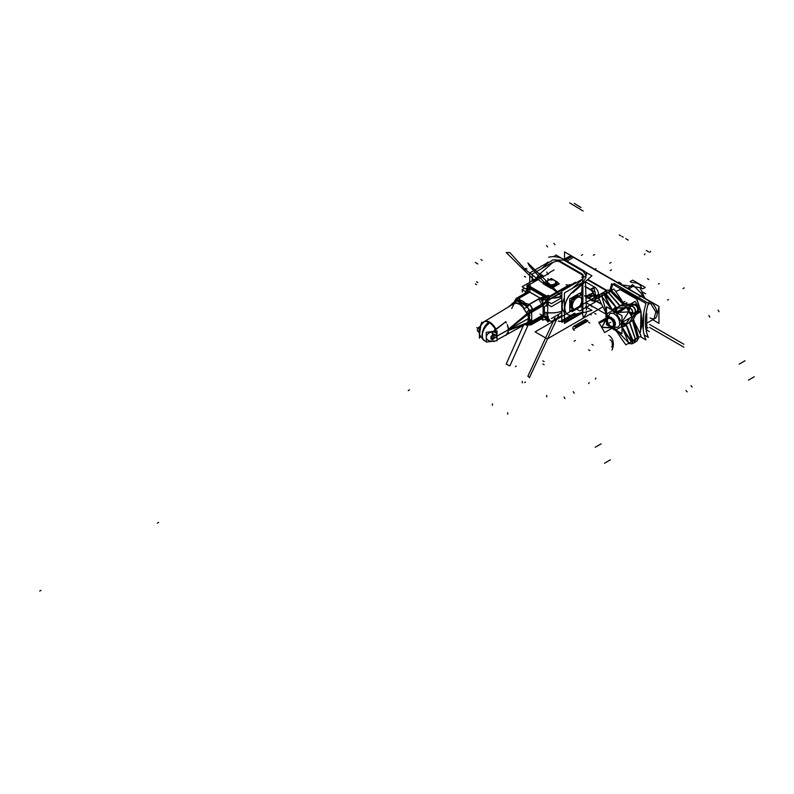 <?xml version="1.0" encoding="UTF-8"?>
<svg xmlns="http://www.w3.org/2000/svg" width="794" height="794" viewBox="0 0 794 794"><rect width="100%" height="100%" fill="white"/><g stroke="black" fill="none" stroke-linecap="round" stroke-linejoin="round"><path stroke-width="1.19" d="M564.544 259.112L564.544 251.897L658.96 306.405L658.96 323.366L652.708 319.754M651.467 302.564A9.985 5.766 -120 0 1 657.095 314.623A9.985 5.766 -120 0 1 650.068 317.908A9.985 5.766 -120 0 0 657.095 314.623A9.985 5.766 -120 0 0 651.467 302.564A9.985 5.766 60 0 1 657.095 314.623A9.985 5.766 60 0 1 650.068 317.908A9.985 5.766 -120 0 0 657.095 314.623A9.985 5.766 -120 0 0 651.467 302.564A9.985 5.766 60 0 1 656.827 311.298A9.985 5.766 60 0 1 655.06 318.404M650.068 301.601L647.785 302.921L650.068 301.601L647.785 302.921L650.068 301.601L573.437 257.355L566.976 261.087L573.437 257.355L566.976 261.087L573.437 257.355L650.068 301.601L573.437 257.355M655.278 318.275L654.048 318.99L655.814 311.883L650.445 303.149M649.055 302.186L650.286 301.472M595.133 300.549L601.663 304.32M601.485 303.933L595.133 300.271M573.655 257.236L572.424 257.941M570.668 257.187L567.432 257.454L565.586 260.124M568.444 256.859A9.985 5.766 60 0 1 571.68 256.601M587.818 279.419L606.983 290.485M595.133 300.589L601.693 304.38M646.098 330.016L646.763 330.403L646.763 313.451M595.133 297.899L597.286 296.658A5.717 3.305 60 0 0 598.279 292.51A5.717 3.305 60 0 0 595.093 287.488A5.717 3.305 60 0 1 598.468 294.018A5.717 3.305 60 0 1 595.133 296.708A5.717 3.305 60 0 0 596.691 296.887M606.676 290.624L587.6 279.617M585.416 281.84L594.428 287.041L585.416 281.84L594.428 287.041L585.416 281.84L594.428 287.041L590.349 289.393L594.428 287.041M589.783 289.433A5.717 3.305 60 0 1 593.723 294.445A5.717 3.305 60 0 1 592.9 299.199A5.717 3.305 60 0 1 589.783 298.752M597.396 296.599L596.195 297.284L594.011 288.113M593.336 287.666L594.537 286.971M584.96 286.277L595.133 292.152L595.133 301.859L584.672 295.825L590.756 299.328M589.932 298.673L584.672 295.636M595.302 287.368L590.756 289.989L584.94 286.624M584.95 286.455L590.19 289.482M590.19 298.822A5.717 3.305 -120 0 0 594.22 296.867A5.717 3.305 -120 0 0 590.855 289.939A5.717 3.305 -120 0 1 594.22 296.867A5.717 3.305 -120 0 1 590.19 298.822A5.717 3.305 -120 0 0 594.22 296.867A5.717 3.305 -120 0 0 590.855 289.939A5.717 3.305 -120 0 1 594.22 296.867A5.717 3.305 -120 0 1 590.19 298.822M651.844 302.345L647.973 304.578M572.146 256.333L565.447 260.204M606.408 290.753L587.411 279.786M552.217 262.506L532.278 274.019L532.278 280.848M536.069 278.664A14.52 8.387 -60 0 1 539.93 273.89A14.52 8.387 120 0 0 536.069 278.664A14.52 8.387 -60 0 1 539.93 273.89A14.52 8.387 120 0 0 536.069 278.664A14.52 8.387 -60 0 1 539.93 273.89M540.297 273.563L551.83 263.33C554.698 261.196 557.358 260.71 559.82 261.881C557.358 260.71 554.698 261.196 551.83 263.33L540.297 273.563L551.83 263.33C554.698 261.196 557.358 260.71 559.82 261.881L581.645 274.486L583.104 276.461M548.247 262.278L529.737 272.967L529.737 282.317M531.444 281.324A14.52 8.387 -60 0 1 532.278 279.399A14.52 8.387 -60 0 0 531.444 281.324A14.52 8.387 -60 0 1 532.278 279.399A14.52 8.387 -60 0 0 531.444 281.324M541.627 268.62L547.642 263.29M548.614 257.266A10.888 4.645 -169.5 0 1 564.276 259.539M563.899 260.144L553.11 259.975M552.187 260.353L547.89 263.062M583.679 270.734L563.651 259.172M582.28 270.764L583.511 271.469M581.635 273.702A5.449 2.402 -170.3 0 1 583.372 275.905A5.449 2.402 -170.3 0 1 581.734 277.255M582.052 279.657L583.024 277.9M582.201 274.019L559.502 260.918M572.712 315.496L591.917 310.345L585.724 306.772M572.931 314.851L582.548 312.27A104.391 60.275 -60 0 1 581.784 306.077A104.391 60.275 120 0 0 582.548 312.27L572.931 314.851L582.548 312.27A104.391 60.275 -60 0 1 581.784 306.077A104.391 60.275 120 0 0 582.548 312.27A104.391 60.275 -60 0 1 581.784 306.077M583.044 270.367A10.888 4.645 -169.5 0 1 586.508 274.744A10.888 4.645 -169.5 0 1 583.262 277.275A104.729 60.463 120 0 0 582.389 282.585M586.528 311.794A10.888 7.583 166.7 0 1 583.262 317.243A104.729 60.463 120 0 1 582.389 312.945M581.526 294.753A104.391 60.275 -60 0 1 582.399 284.222A104.391 60.275 120 0 0 581.526 294.753A104.391 60.275 -60 0 1 582.399 284.222A104.391 60.275 120 0 0 581.526 294.753A104.391 60.275 -60 0 1 582.399 284.222M582.905 282.743L586.101 277.096M586.121 275.627L583.153 271.26M582.905 282.287L564.395 292.976L564.395 323.337L582.905 312.647L582.905 283.776M567.839 314.623A14.52 8.387 120 0 0 572.385 315A14.52 8.387 -60 0 1 564.772 308.151A14.52 8.387 -60 0 1 572.017 292.42A14.52 8.387 120 0 0 567.779 314.583M572.385 292.093L582.548 283.071M581.734 279.557L561.805 291.061L561.805 322.314L564.395 320.816M564.395 312.508A14.52 8.387 -60 0 1 564.395 297.869A14.52 8.387 -60 0 0 564.395 312.508A14.52 8.387 -60 0 1 564.395 297.869A14.52 8.387 -60 0 0 564.395 312.508M572.295 288.411L581.357 280.381M565.735 288.798L564.921 288.321M543.562 275.984L536.665 272.005M572.712 292.817L591.917 275.786L585.228 271.925M561.437 258.179L555.879 254.973L553.954 256.68M546.5 263.28L547.81 262.129M582.905 271.121L564.137 260.283L582.905 271.121M573.03 291.716A14.52 8.387 120 0 0 565.318 304.4A14.52 8.387 120 0 0 567.909 314.652A14.52 8.387 120 0 0 573.03 314.91M564.395 311.268L564.395 302.494M552.207 260.214A5.449 2.402 -170.3 0 1 560.068 261.246M614.318 320.161L606.983 315.923L606.983 324.409L614.318 328.647L614.318 320.161M613.524 324.091A4.536 2.62 60 0 1 612.591 326.403A4.536 2.62 60 0 1 609.008 325.083A4.536 2.62 60 0 1 607.122 320.389A4.992 2.878 60 0 1 610.655 318.205A4.992 2.878 60 0 1 611.033 318.454A4.992 2.878 60 0 0 610.655 318.205A4.992 2.878 -120 0 0 607.122 320.25M614.159 323.873A4.992 2.878 60 0 1 610.655 326.364A4.992 2.878 60 0 0 614.159 323.873M610.784 326.423A4.873 2.809 -120 0 1 610.566 326.314A4.992 2.878 -120 0 1 610.536 326.294A4.992 2.878 -120 0 0 610.606 326.334A4.992 2.878 60 0 1 610.536 326.294A4.873 2.809 -120 0 0 610.566 326.314A4.992 2.878 60 0 1 610.536 326.294A4.873 2.809 -120 0 0 610.566 326.314A4.873 2.809 -120 0 0 614 324.2A4.873 2.809 -120 0 0 610.348 318.245L610.447 318.047M614.318 326.483A5.568 3.216 -120 0 0 614.318 321.391M613.266 319.555A5.568 3.216 -120 0 0 610.814 317.372M610.973 317.65A5.449 3.146 60 0 1 612.869 319.327A5.449 3.146 -120 0 0 610.973 317.65A5.449 3.146 -120 0 0 609.077 317.134A5.449 3.146 60 0 1 610.973 317.65A5.449 3.146 60 0 1 612.869 319.327A5.449 3.146 -120 0 0 610.973 317.65A5.449 3.146 -120 0 0 609.077 317.134A5.449 3.146 60 0 1 610.973 317.65M614.318 321.838A5.449 3.146 60 0 1 614.318 326.225A5.449 3.146 -120 0 0 614.318 321.838A5.449 3.146 60 0 1 614.318 326.225A5.449 3.146 -120 0 0 614.318 321.838A5.449 3.146 -120 0 1 614.318 326.225M610.784 318.493A4.873 2.809 -120 0 0 607.122 320.349A4.873 2.809 -120 0 0 607.122 320.409M611.311 317.65A5.568 3.216 -120 0 0 608.849 317.005M610.606 318.146A5.449 3.146 -120 0 0 607.648 317.729A5.449 3.146 -120 0 0 606.854 322.255A5.449 3.146 -120 0 0 610.606 327.029M608.422 317.411L611.43 317.392L610.388 317.987M610.129 326.751A5.449 3.146 -120 0 0 613.087 327.168A5.449 3.146 -120 0 0 613.881 322.642A5.449 3.146 -120 0 0 610.129 317.868M613.375 319.089L613.554 318.98C616.084 323.009 616.084 325.58 613.554 326.681M607.122 320.855A4.536 2.62 60 0 1 608.055 318.543A4.536 2.62 60 0 1 611.648 319.863A4.536 2.62 60 0 1 613.524 324.557M644.252 335.028L648.361 337.4A54.458 31.442 -60 0 1 648.361 303.248L614.05 283.438A54.458 31.442 -60 0 0 613.653 284.808M613.951 284.986L614.159 284.381L614.635 285.374M621.305 289.224L622.476 289.085M619.806 289.403L637.096 299.378M638.584 299.209L639.766 299.07M638.664 298.524L622.675 289.294L621.633 289.413L622.675 289.294L638.664 298.524L622.675 289.294L621.633 289.413L622.675 289.294L638.664 298.524M620.283 289.572L636.689 299.05L620.283 289.572M638.257 299.01L639.289 298.891M639.21 298.465L637.622 298.643M639.785 333.152L641.989 324.964L640.857 311.645M640.728 310.98L636.54 298.762M643.219 329.748L643.855 312.439L643.219 329.748M636.986 299.318L640.976 311.407L636.986 299.318M639.785 333.162L642.138 325.044L641.006 311.556L642.138 325.044L639.785 333.162L642.138 325.044L641.006 311.556L640.45 332.339M623.181 289.214L621.593 289.393M620.511 289.512L615.707 291.487M640.242 336.596L645.988 339.911A58.091 33.537 -60 0 1 645.988 303.477L611.678 283.666A58.091 33.537 -60 0 0 610.11 289.75M610.288 289.79L611.777 284.659L612.392 285.016L611.251 290.237M611.459 290.425L613.861 289.036A109.751 89.613 -120 0 1 622.258 301.254M623.995 303.963L624.054 303.278L622.506 303.626L609.961 290.852L610.874 291.09M604.691 291.656L607.966 292.271L611.489 290.445L623.518 304.38M638.634 337.49L633.87 320.349A3.633 0.953 161.1 0 1 632.907 321.441L637.503 337.847L635.428 339.127L637.503 337.847L632.59 320.498L629.731 322.424L632.59 320.498L637.503 310.93C638.148 307.794 636.947 305.72 633.91 304.707L631.657 305.769L633.91 304.707C636.947 305.72 638.148 307.794 637.503 310.93L635.458 312.35L637.503 310.93L632.907 319.932L637.503 310.93C638.148 307.794 636.947 305.72 633.91 304.707L623.816 304.181L633.91 304.707L631.657 305.769L633.91 304.707L623.161 304.181L620.074 305.69L623.161 304.181L610.596 291.249L608.452 292.4L610.596 291.249L622.516 303.427A3.633 0.953 -41.1 0 1 623.935 303.139A3.633 0.953 -41.1 0 0 622.516 303.427L610.596 291.249L608.512 292.47M623.985 303.229A3.633 0.953 -41.1 0 1 623.876 303.834M623.042 304.241L622.278 303.368A3.633 0.953 138.9 0 1 623.826 303.02L624.65 303.963M607.966 292.271L620.124 306.216M608.323 292.47L619.906 305.769L608.323 292.47L619.906 305.769L608.323 292.47L619.906 305.769L631.488 305.849C634.436 307.079 635.706 309.293 635.309 312.459L629.582 322.523L635.309 339.207M620.362 306.077L608.214 292.123L598.765 297.75A109.751 89.613 60 0 0 606.874 314.206M604.601 294.346L616.749 308.29M623.985 307.784L616.65 307.943L625.97 307.665L616.65 307.943L619.796 305.839L616.65 307.943L615.995 307.199L605.901 293.959L608.204 292.539L605.901 293.959L608.204 292.539L605.901 293.959L615.995 307.199L616.65 307.943L619.796 305.839L616.65 307.943L615.995 307.199L605.901 293.959L615.995 307.199L605.901 293.959L608.204 292.539M619.687 305.68L631.845 305.769L628.441 308.102L626.784 308.092M616.293 308.022L623.489 308.072M631.399 305.908L629.215 307.417C631.716 308.737 632.917 310.811 632.808 313.64L635.21 312.508L632.808 313.64L631.28 315.873L632.808 313.64C632.917 310.811 631.716 308.737 629.215 307.417L631.399 305.908L629.215 307.417C631.716 308.737 632.917 310.821 632.808 313.64L635.21 312.508L632.808 313.64C632.917 310.811 631.716 308.737 629.215 307.417L631.399 305.908L629.215 307.417L626.516 307.635M619.439 305.829L631.597 305.908L635.21 304.201L623.062 304.122M619.906 305.769L631.488 305.849C634.436 307.079 635.706 309.293 635.309 312.459L629.582 322.523L635.309 312.459C635.706 309.293 634.436 307.079 631.488 305.849C634.436 307.079 635.706 309.293 635.309 312.459C635.706 309.293 634.436 307.079 631.488 305.849L619.906 305.769M622.903 303.953L624.908 303.963A3.633 2.809 90.4 0 0 623.806 304.251M624.898 303.963L624.799 303.963A3.633 2.809 90.4 0 0 624.024 304.102M631.657 305.769L633.91 304.707L623.161 304.181L622.516 303.427A3.633 0.953 -41.1 0 1 623.816 303.953A3.633 0.953 -41.1 0 0 622.516 303.427A3.633 0.953 -41.1 0 1 623.816 303.953M637.066 305.144L633.969 304.787M623.578 304.251L624.679 303.963M624.412 303.963L624.848 303.963A3.633 2.809 90.4 0 0 624.074 304.082M636.222 314.315L641.046 311.536L638.575 307.248M637.632 305.621L635.16 301.333L630.337 304.122M636.57 313.63L640.46 310.821L637.374 312.201M637.463 310.841L638.694 307.983M632.739 320.111L633.533 319.297M633.026 319.843A3.633 2.809 29.6 0 0 633.612 319.158M632.649 320.845L633.642 319.099A3.633 2.809 -150.4 0 1 632.848 319.913M629.305 322.9L635.309 312.33L638.594 310.057L632.59 320.627M629.543 322.761L635.547 312.191L631.826 313.967L631.012 315.407M629.374 318.275L625.821 324.528M635.19 339.266L632.808 340.557L635.19 339.266L632.808 340.557L635.19 339.266L632.808 340.557L626.069 324.26L629.463 322.582L626.069 324.26L629.87 317.987L626.069 324.26L629.463 322.582L626.069 324.26L629.87 317.987M629.543 321.977L635.547 339.475L634.783 342.462L637.195 340.785L637.751 338.512M632.57 341.092L631.776 343.891L634.684 342.532L635.537 339.475L631.826 341.499L625.821 324.002M621.642 326.195A109.751 89.613 60 0 0 631.845 341.45L631.826 341.499M629.305 322.116L635.418 339.544L634.575 342.581L631.905 343.832L632.917 341.321M635.309 339.614L638.594 337.589L632.59 320.091M633.513 319.327L633.92 320.508A3.633 0.953 161.1 0 1 632.848 321.669L632.471 320.578M633.87 320.349A3.633 0.953 161.1 0 1 632.907 321.441L632.59 320.498L637.503 310.93L632.967 319.833M637.781 337.688L637.532 338.591L632.739 321.342L633.811 320.181L638.733 337.877M638.654 337.51L641.046 336.13A109.751 89.613 -120 0 0 634.664 322.741M634.198 342.76L635.16 339.187L637.771 337.579M637.91 338.006L637.314 340.695L634.664 342.542M635.399 339.038L637.503 337.847L632.907 319.932M615.767 330.016L617.553 332.626L615.876 330.741A3.633 0.953 138.9 0 1 615.975 329.967A3.633 0.953 138.9 0 0 615.876 330.741M621.702 326.562L628.679 342.869L614.318 327.853L616.045 329.838L621.702 326.562L616.045 329.838L621.702 326.562L620.819 323.992L628.679 342.869L614.318 327.853L628.679 342.869L616.045 329.838L621.702 326.562L628.679 342.869L620.819 323.992L621.702 322.443L620.819 323.992L621.702 322.443L616.045 312.637L621.702 322.443L620.819 323.992L621.702 326.562L620.819 323.992L621.702 322.443L616.045 312.637L614.258 312.618L628.679 311.873L621.702 322.443L628.679 311.873L621.702 322.443L616.045 312.637L614.258 312.618L612.472 310.573L614.258 312.618L612.472 310.573L614.258 312.618L628.679 311.873L621.702 322.443M631.845 341.45L625.95 344.844A109.751 89.613 60 0 1 615.757 329.589M620.928 327.019L621.801 326.513L631.17 341.43L622 328.726M606.507 306.782L606.507 324.677L622 333.619L622 315.734L606.507 306.782M612.303 327.475L601.842 327.366L612.581 327.972M606.695 317.769L601.842 327.366L606.983 318.255L606.715 317.798L599.351 323.059L606.507 319.813M607.658 316.32L606.814 313.838L612.472 310.573L606.814 313.838L607.658 316.32L601.842 296.38L612.472 310.573L606.814 313.838L607.658 316.32L601.842 296.38L612.472 310.573L606.814 313.838L601.842 296.38L612.472 310.573L601.842 296.38L606.814 313.838M619.27 325.6A7.732 4.466 -120 0 0 619.727 323.357A7.732 4.466 -120 0 1 614.318 326.552A7.732 4.466 -120 0 0 619.727 323.357A7.732 4.466 -120 0 0 614.288 313.908A7.732 4.466 -120 0 0 608.79 316.975A7.732 4.466 -120 0 1 614.288 313.908A7.732 4.466 -120 0 1 619.727 323.357A7.732 4.466 -120 0 0 612.085 313.154A7.732 4.466 -120 0 0 608.829 316.32M616.045 330.175A3.633 0.953 138.9 0 0 615.985 330.86L614.755 329.45M612.502 328.13A3.633 2.809 90.4 0 0 614.903 329.917L615.013 329.917A3.633 2.809 -89.6 0 1 612.819 328.527M612.819 328.319L615.132 329.917A3.633 2.809 -89.6 0 1 612.66 328.22A3.633 2.809 -89.6 0 0 614.973 329.917M606.507 317.392L606.279 314.583M606.159 314.801L606.219 314.692A3.633 2.809 -150.4 0 0 606.685 317.818A3.633 2.809 -150.4 0 1 606.199 314.722L606.408 314.355M606.874 317.669L598.765 322.344L604.651 332.547L612.76 327.862M606.507 317.759A3.633 2.809 -150.4 0 1 606.169 314.781L606.298 314.563A3.633 2.809 -150.4 0 0 606.507 317.58A3.633 2.809 -150.4 0 1 606.298 314.563A3.633 2.809 -150.4 0 0 606.507 317.58M606.507 313.67A3.633 0.953 161.1 0 1 605.891 313.372L606.507 315.188M606.507 313.987L605.147 311.139L605.941 313.531A3.633 0.953 -18.9 0 0 606.507 313.819M605.365 293.452L602.596 293.115L605.296 293.482L602.616 293.105L605.296 293.482L602.616 293.105L601.167 296.41M610.963 291.15L608.273 292.609L605.127 291.348L602.497 293.185L605.326 293.899M608.075 292.212L605.236 291.299L607.906 290.048L610.149 290.703L608.035 289.989L610.665 290.812M612.541 310.801L616.233 307.248L605.673 293.333L601.634 296.43M612.531 310.464A3.633 0.953 -41.1 0 1 615.995 307.199L616.65 307.943L615.995 307.199A3.633 0.953 -41.1 0 0 612.531 310.464M604.651 294.356A109.751 89.613 60 0 0 612.76 310.811M610.745 309.233L604.333 294.941L612.571 310.514L611.698 311.02M612.482 310.236A3.633 0.953 -41.1 0 1 616.005 306.99L616.769 307.864M616.055 312.3A3.633 2.809 -89.6 0 1 617.534 307.873M628.937 312.191L629.602 307.308M615.985 312.786L617.305 307.873M615.926 312.221A3.633 2.809 90.4 0 1 617.186 308.032A3.633 2.809 90.4 0 0 615.926 312.221A3.633 2.809 90.4 0 1 617.186 308.032A3.633 2.809 90.4 0 0 615.916 312.171M628.391 310.881L628.888 307.804M632.848 313.67C632.987 310.791 631.776 308.687 629.215 307.367M632.213 313.779L629.424 312.657M628.788 307.864L628.372 310.841M632.312 313.739L629.404 312.618M635.438 312.399L635.399 312.449C635.855 309.213 634.565 306.99 631.538 305.769L631.607 305.769M628.848 307.625C631.657 308.777 632.848 310.851 632.441 313.858M631.299 305.908L634.178 304.549C636.986 305.69 638.187 307.774 637.771 310.782L635.16 312.598C635.607 309.362 634.327 307.129 631.299 305.908M637.403 311.04C638.128 307.824 636.917 305.72 633.761 304.737M621.543 322.414L626.466 323.734M633.096 313.362L628.53 311.496M626.188 323.783A3.633 2.809 29.6 0 1 621.861 322.612A3.633 2.809 29.6 0 0 626.109 323.813M615.757 312.538L625.95 306.653L631.845 316.846L621.642 322.741M616.819 313.977L615.946 312.469L626.188 307.566L617.792 313.302M622 322.602A3.633 2.809 29.6 0 0 626.575 323.535M626.198 324.2L626.575 325.292A3.633 0.953 -18.9 0 1 622 326.721M622.039 326.552A3.633 0.953 161.1 0 0 626.387 325.203L632.808 340.557L626.387 325.203A3.633 0.953 161.1 0 1 622.317 326.533M628.53 343.028L633.235 341.073L626.466 324.964L621.543 326.394M619.657 323.049A7.811 4.506 60 0 1 619.221 325.719A7.811 4.506 60 0 1 614.318 326.741M619.657 323.843A7.811 4.506 60 0 0 611.956 313.144A7.811 4.506 60 0 0 608.631 316.875A7.811 4.506 60 0 1 608.641 316.687M614.238 326.503A7.732 4.466 -120 0 0 618.883 326.235M534.809 280.173A19.969 11.533 0 0 0 532.973 282.098A19.969 11.533 0 0 1 534.809 280.173M551.919 298.197A19.969 11.533 0 0 0 561.805 296.48A21.478 12.396 180 0 1 552.207 298.028A21.478 12.396 0 0 0 561.805 296.46A21.478 12.396 180 0 1 552.207 298.028A21.478 12.396 0 0 0 561.805 296.46A19.969 11.533 0 0 1 551.919 298.197M533.379 281.87A21.478 12.396 180 0 1 537.171 278.277A21.478 12.396 180 0 0 533.379 281.87M542.123 275.161L522.095 286.733L528.169 290.237M543.175 298.901L551.453 303.675L561.805 297.7M533.836 281.602A21.478 12.396 180 0 1 536.774 278.902L537.647 279.399L536.774 278.902A21.478 12.396 0 0 0 533.836 281.602A21.478 12.396 180 0 1 536.774 278.902A21.478 12.396 0 0 0 533.836 281.602M561.06 292.917L561.805 293.353M524.655 288.212L522.095 289.691L525.956 291.924M547.056 304.102L551.453 306.643L561.805 300.668M561.805 296.112A21.478 12.396 180 0 1 552.862 297.651A21.478 12.396 180 0 0 561.805 296.112M544.376 312.231A19.969 11.533 0 0 0 561.805 311.218A19.969 11.533 0 0 1 544.376 312.231M543.245 316.727L551.453 321.461L561.805 315.486M551.453 318.503L561.805 312.518M559.542 311.913A21.478 12.396 180 0 1 544.376 312.191A21.478 12.396 0 0 0 559.542 311.913A21.478 12.396 180 0 1 544.376 312.191A21.478 12.396 0 0 0 559.542 311.913M554.917 317.808L527.891 376.227L529.469 377.567L558.51 315.496M557.358 291.735L527.891 262.973L529.469 265.94L544.505 282.604L561.765 296.122M566.062 284.768L570.003 285.493M527.921 325.471L509.917 365.845L506.185 364.118L523.405 325.401M537.985 278.079L542.58 275.429M542.262 282.714L525.033 269.345L509.917 252.601L506.185 252.502L535.017 280.917M542.431 282.763L545.736 283.081M547.91 279.28L547.999 278.555M548.088 274.396L546.709 272.054M550.014 320.637L547.701 321.977L547.701 297.313L547.701 321.977L550.014 320.637L548.555 321.481L549.369 319.188M548.783 320.875L549.607 320.399M527.156 287.825L526.65 288.123L528.248 289.046M561.805 292.49L548.009 300.45M549.071 299.368L561.805 292.013M542.233 305.759L544.277 306.941A5.449 3.146 -60 0 0 548.049 301.72M531.722 323.277L531.722 310.017L543.086 303.457L531.722 310.017L531.722 323.277L543.086 316.717L531.722 323.277M543.086 314.811L543.086 305.372L543.086 314.811M508.329 329.54A11.334 6.55 60 0 0 508.19 327.962A11.334 6.55 60 0 1 508.319 329.371A11.334 6.55 -120 0 0 508.19 327.991A11.334 6.55 60 0 1 508.319 329.371L527.246 313.481L531.94 311.695L532.357 309.908L542.868 303.834A5.449 3.146 0 0 1 543.126 303.695A5.449 3.146 0 0 0 542.868 303.834A5.449 3.146 0 0 1 543.126 303.695L548.128 299.914L548.495 297.333L548.128 299.576L548.495 297.333L548.128 299.576L543.126 303.695A5.449 3.146 0 0 0 542.868 303.834L532.357 309.908L531.94 311.695L542.352 305.69A5.449 3.146 120 0 0 542.868 305.353L542.868 303.834L532.357 309.908L529.141 310.136L529.35 312.538L531.94 311.695L532.357 309.908L529.141 310.136L529.35 312.538L527.246 313.481L526.521 312.697A4.536 1.618 137.8 0 1 529.141 310.136A4.536 1.618 -42.2 0 0 526.521 312.697L523.772 308.35C522.174 304.142 519.296 302.474 515.117 303.358L512.616 304.668L515.117 303.358A4.536 2.581 75.6 0 0 516.14 300.688A4.536 2.581 -104.4 0 1 515.117 303.358C519.296 302.474 522.174 304.142 523.772 308.35A4.536 1.657 158.2 0 0 527.256 307.109A4.536 1.657 -21.8 0 1 523.772 308.35L526.521 312.697A4.536 1.618 137.8 0 1 529.141 310.136L527.256 307.109L529.141 310.136L529.35 312.538L542.352 305.69A5.449 3.146 120 0 0 542.868 305.353L542.868 303.834L542.868 305.353L547.622 301.472L542.868 305.353L542.868 303.834L532.357 309.908L531.94 311.695L542.352 305.69L544.396 306.871L544.376 314.315L544.376 306.881M542.352 315.327L531.94 321.342L532.357 322.652L531.94 321.342L542.352 315.327L531.94 321.342L532.357 322.652L531.94 321.342L542.352 315.327L531.94 321.342L532.357 322.652L542.868 316.588L542.868 315.774L542.868 316.588A5.449 3.146 180 0 1 543.126 316.439L543.721 316.27L543.126 316.439A5.449 3.146 180 0 0 542.868 316.588L542.868 315.774L542.868 316.588A5.449 3.146 180 0 1 543.126 316.439A5.449 3.146 180 0 0 542.868 316.588L542.868 315.774M542.868 315.069A5.449 3.146 120 0 0 542.62 315.188A5.449 3.146 120 0 1 542.868 315.069A5.449 3.146 120 0 0 542.62 315.188A5.449 3.146 120 0 1 542.868 315.069L547.701 317.322L542.868 315.069M531.772 309.988L529.082 310.067M531.722 313.044L530.521 312.905M529.3 312.707L530.819 311.923L529.102 309.878L526.343 312.747L527.504 314.087M529.29 318.116L508.428 329.748L529.29 318.116A11.85 6.838 60 0 1 528.308 322.066A11.85 6.838 60 0 0 529.29 318.116M507.892 330.046L496.994 336.12L507.892 330.046M528.417 313.293A11.85 6.838 60 0 1 529.29 318.057L508.646 329.57L529.29 318.057A11.85 6.838 60 0 0 528.417 313.293M507.842 330.016L496.994 336.07A11.066 6.392 60 0 0 492.111 324.905A11.066 6.392 60 0 0 483.566 322.036A11.066 6.392 60 0 1 492.111 324.905A11.066 6.392 60 0 1 496.994 336.07L507.842 330.016M494.99 340.973A11.066 6.392 60 0 1 494.632 341.202A11.066 6.392 60 0 1 493.709 341.559A11.066 6.392 60 0 0 494.632 341.202A11.066 6.392 60 0 0 494.99 340.973M482.802 322.652A11.066 6.392 60 0 1 483.566 322.036A11.066 6.392 60 0 0 482.802 322.652M528.397 313.928L528.437 318.146L527.633 313.958M523.961 308.191L519.653 304.33L516.14 303.199M514.284 303.427L511.723 308.499M527.633 322.235L528.437 318.97L528.238 322.136M524.358 324.667L525.162 324.418M507.306 324.657A11.334 6.55 60 0 1 508.011 327.009M507.316 324.706A11.334 6.55 60 0 1 508.001 326.999A11.334 6.55 -120 0 0 507.316 324.706A11.334 6.55 60 0 1 508.001 326.999A11.334 6.55 60 0 0 507.316 324.706M512.984 303.278L513.609 303.645L512.984 303.278L508.021 307.218L512.984 303.278M529.677 312.915L507.981 330.096L529.677 312.915M482.345 323.059L484.171 321.669A11.076 6.392 60 0 1 489.779 322.185A11.076 6.392 60 0 1 495.913 329.143L505.867 321.689L493.163 331.713C484.072 332.726 484.062 342.224 493.163 340.924C484.062 342.224 484.072 332.726 493.163 331.713C496.052 332.478 497.272 333.619 496.826 335.157C497.272 333.619 496.052 332.478 493.163 331.713C484.072 332.726 484.062 342.224 493.163 340.924C484.062 342.224 484.072 332.726 493.163 331.713C496.052 332.478 497.272 333.619 496.826 335.157M496.885 335.267L491.982 333.411L495.208 329.321M497.034 335.763L497.034 330.939L486.285 332.309L486.285 342.085L497.034 340.715L497.034 336.17M495.903 335.673A1.816 1.052 120 0 0 496.21 336.051A1.816 1.052 120 0 0 496.994 336.031A1.816 1.052 120 0 1 496.21 336.051A1.816 1.052 120 0 1 495.903 335.673M480.162 336.239L479.437 338.135L479.437 328.359L481.819 322.146L481.819 323.595M480.966 324.667L482.305 323.098L480.966 324.667L479.536 334.334M502.91 332.765L500.339 334.254L502.91 332.765M529.995 315.397L529.092 315.893L529.995 315.397M529.995 315.347L529.092 315.863L529.995 315.347M529.102 315.456L528.744 315.992M514.036 302.385L511.971 303.576L513.023 304.181L511.971 303.576L514.036 302.385M542.947 305.73L529.33 313.59L542.947 305.73M514.413 301.303L514.393 301.422A4.536 2.064 -171.1 0 0 514.383 301.462L516.209 300.509M513.797 303.556L514.383 301.611A4.536 4.347 -157.7 0 1 514.115 302.762A4.536 4.347 22.3 0 0 514.383 301.611L516.14 300.688C521.231 302.911 521.4 302.931 527.256 307.109L529.141 310.136L529.35 312.538L527.246 313.481L526.521 312.697L527.246 313.481L508.319 329.371L528.367 312.737L527.246 313.481L526.521 312.697A4.536 1.618 137.8 0 1 529.141 310.136L529.35 312.538L531.94 311.695L542.352 305.69A5.449 3.146 120 0 0 542.868 305.353L547.622 301.472M512.845 304.291L515.147 303.387M514.383 301.462L514.383 301.462A4.536 2.064 -171.1 0 1 514.393 301.422L516.606 298.197A4.536 2.62 60 0 1 518.651 298.296A4.536 2.62 -120 0 0 515.673 300.42M517.092 299.576A4.536 3.057 130 0 0 516.289 300.479A4.536 3.057 130 0 1 517.092 299.576A4.536 3.057 130 0 0 516.289 300.479A4.536 3.057 130 0 1 517.092 299.576A4.536 3.057 130 0 0 516.507 300.201M516.13 298.514A4.536 2.62 60 0 1 516.398 298.316A4.536 2.62 60 0 1 518.432 298.415M529.568 292.242L528.338 292.956M528.109 292.837L526.065 292.728L525.142 294.544M526.184 293.939A4.536 2.62 60 0 1 529.161 292.232A4.536 2.62 -120 0 0 527.117 292.123A4.536 2.62 60 0 1 529.132 292.212M527.047 289.592A7.265 4.188 -60 0 1 526.839 290.147M526.055 291.755A7.265 4.188 -60 0 1 524.903 293.403M527.305 292.023L526.065 292.728L526.055 290.683A5.449 3.146 180 0 0 527.772 288.381A5.449 3.146 180 0 0 527.544 287.478M528.943 292.351A4.536 2.531 -118.4 0 0 526.998 292.192A4.536 2.531 -118.4 0 0 526.888 292.261M529.31 291.904L527.355 291.984A4.536 2.789 56.6 0 1 529.102 291.785A4.536 2.789 56.6 0 0 527.345 291.984L527.276 292.033A4.536 2.789 56.6 0 1 529.102 291.785A4.536 2.789 56.6 0 0 527.266 292.043A4.536 2.789 56.6 0 1 529.102 291.785M529.39 292.351L518.879 298.415L529.39 292.351A9.985 5.766 180 0 0 529.836 292.073L540.138 298.018L544.466 296.817L540.138 298.018A9.985 5.766 0 0 0 539.652 298.276A9.985 5.766 180 0 1 540.138 298.018L544.932 296.559L530.035 287.964L544.932 296.559L547.116 296.946L544.466 296.817L530.035 287.964L544.932 296.559L530.045 288.49L529.836 292.073A9.985 5.766 180 0 1 529.39 292.351L518.879 298.415L520.487 300.231L518.879 298.415L529.39 292.351A9.985 5.766 0 0 0 529.836 292.073L530.035 287.964L544.932 296.559L547.116 296.946L544.466 296.817L530.045 288.49L529.836 292.073A9.985 5.766 180 0 1 529.39 292.351A9.985 5.766 0 0 0 529.836 292.073L540.138 298.018A9.985 5.766 0 0 0 539.652 298.276L529.141 304.35L525.261 303.248M529.886 291.805L516.765 299.388L527.474 305.571L540.595 297.998M517.013 299.527L515.981 300.787M529.37 304.32L527.276 307.308M527.355 306.891A4.536 2.104 -68.3 0 1 528.546 304.946A4.536 2.104 -68.3 0 0 527.355 306.891A4.536 2.104 -68.3 0 1 528.546 304.946A4.536 2.104 -68.3 0 0 527.355 306.891A4.536 2.104 -68.3 0 1 528.546 304.946M514.929 303.447C518.998 302.583 521.906 304.261 523.643 308.479L527.464 307.228C525.023 301.323 521.192 299.12 515.961 300.589L514.929 303.447M512.616 304.668L515.117 303.358A4.536 2.581 75.6 0 0 516.14 300.688C521.231 302.911 521.4 302.931 527.256 307.109A4.536 1.657 -21.8 0 1 523.772 308.35A4.536 1.657 158.2 0 0 527.256 307.109L529.141 310.136A4.536 1.618 -42.2 0 0 526.521 312.697L523.772 308.35L526.521 312.697M523.444 308.271L526.521 312.905M527.375 306.96L529.33 310.097M529.36 304.479A4.536 2.62 60 0 1 532.347 309.66A4.536 2.62 -120 0 0 529.36 304.479A4.536 2.62 60 0 1 532.347 309.66A4.536 2.62 -120 0 0 529.36 304.479A4.536 2.62 60 0 1 532.347 309.66M529.151 304.598A4.536 2.62 60 0 1 532.139 309.779M532.139 310.027L543.046 303.735L541.816 304.439L538.61 298.881L539.841 298.177M539.87 298.415A4.536 2.62 60 0 1 542.739 302.762A4.536 2.62 -120 0 0 539.87 298.415A4.536 2.62 60 0 1 542.739 302.762A4.536 2.62 -120 0 0 539.87 298.415A4.536 2.62 -120 0 1 542.739 302.762M539.434 298.415A4.536 2.7 58.4 0 1 542.739 304.052M540.783 298.534A4.536 2.442 63.2 0 1 542.739 301.631A4.536 2.442 63.2 0 0 540.783 298.534A4.536 2.442 63.2 0 1 542.739 301.631A4.536 2.442 63.2 0 0 540.783 298.534A4.536 2.442 63.2 0 1 542.739 301.631M542.739 305.561L542.739 300.311A5.449 3.146 180 0 1 547.701 299.378M546.758 304.568A5.449 3.146 180 0 1 547.701 304.628M548.297 304.707L548.297 301.859M548.128 303.397L546.729 303.497M545.815 299.368L544.674 297.135M542.739 301.809L540.486 298.365M545.716 299.378A4.536 1.519 -119.9 0 1 544.615 297.214A4.536 1.519 60.1 0 0 545.716 299.378A4.536 1.519 -119.9 0 1 544.615 297.214A4.536 1.519 60.1 0 0 545.716 299.378A4.536 1.519 -119.9 0 1 544.615 297.214M544.287 296.748L548.654 295.308L549.369 300.013L548.565 300.132M529.419 288.331L544.912 297.274L545.319 296.589L529.816 287.636L529.419 288.331M542.362 299.447L527.365 290.783A4.536 2.62 120 0 0 529.836 288.172L544.843 296.827A4.536 2.62 120 0 1 542.362 299.447M542.292 299.259L544.734 296.966L543.503 296.251L541.409 298.752L542.292 299.259M529.658 288.49L527.772 289.721M529.787 288.54A4.536 1.519 179.9 0 0 527.772 289.79A4.536 1.519 -0.1 0 1 529.588 288.589A4.536 1.519 179.9 0 0 527.772 289.8A4.536 1.519 -0.1 0 1 529.588 288.589A4.536 1.519 179.9 0 0 527.772 289.8M527.544 287.656L527.256 286.733L530.025 283.647L530.164 288.589M529.806 287.656L528.774 286.356L529.806 287.656M527.653 286.793L527.593 287.577M527.583 287.716L527.732 288.768L527.583 287.716M549.319 272.66L554.073 269.92M528.754 284.54L527.156 285.453L528.754 284.54M530.184 284.183L548.892 273.384M549.19 321.104A1.816 1.052 120 0 1 548.158 321.272A1.816 1.052 120 0 1 548.078 321.223L547.701 321.014M547.652 320.538L548.882 321.252M544.932 319.406L548.495 321.024L548.128 319.228L548.495 321.024L548.128 319.228L548.495 321.024L545.319 319.635M542.739 317.957L542.123 318.553A4.536 2.442 63.2 0 0 542.739 318.007A4.536 2.442 63.2 0 1 542.193 318.523L542.739 318.493M546.729 317.838L544.654 316.379M542.739 319.396A4.536 2.62 120 0 0 542.362 319.615L541.329 319.009M542.739 319.208L541.409 318.91M525.568 324.488L527.464 324.984L525.31 324.498L527.474 325.729L528.288 325.262M526.144 324.538A4.536 4.248 -80.9 0 1 527.256 324.905A4.536 4.248 99.1 0 0 526.144 324.538A4.536 4.248 -80.9 0 1 527.256 324.905L529.141 323.912L527.256 324.905L525.807 324.498L527.256 324.905A4.536 4.248 99.1 0 0 526.144 324.538A4.536 4.248 -80.9 0 1 527.256 324.905L525.807 324.498M525.281 324.329L524.616 324.726M529.33 323.942L527.375 324.974A4.536 2.104 -68.3 0 0 527.464 325.014L527.484 325.024A4.536 2.104 -68.3 0 1 527.464 325.014L527.365 324.974A4.536 2.104 -68.3 0 0 527.474 325.024A4.536 2.104 -68.3 0 1 527.385 324.974A4.536 2.104 -68.3 0 0 527.474 325.024L527.474 325.024M527.901 323.376A4.536 2.422 -132 0 1 529.141 323.912L529.231 323.178L529.141 323.912A4.536 2.422 48 0 0 527.901 323.376A4.536 2.422 -132 0 1 529.141 323.912A4.536 2.422 48 0 0 527.901 323.376A4.536 2.422 -132 0 1 529.141 323.912L527.256 324.905M527.504 322.295L530.819 322.523L529.141 324.091L527.732 323.446M527.246 322.682L508.319 330.165L531.94 321.342M531.722 320.28L529.261 322.195M531.722 323.168L529.32 323.942M529.419 323.873A4.536 3.077 -10.8 0 0 531.722 323.089A4.536 3.077 -10.8 0 1 529.419 323.873A4.536 3.077 -10.8 0 0 531.722 323.089A4.536 3.077 -10.8 0 1 529.419 323.873A4.536 3.077 -10.8 0 0 531.722 323.089M529.33 323.237L542.947 315.367L529.33 323.237M529.509 320.369L531.722 319.099M507.981 330.602L529.667 322.741L507.981 330.602M507.624 326.781L508.19 327.108L508.19 332.577L507.624 332.249L508.19 332.577L508.19 327.108L507.624 326.781M505.748 321.63L506.364 322.989M508.299 330.493A11.334 6.55 60 0 1 508.19 331.406A11.334 6.55 60 0 0 508.299 330.493A11.334 6.55 60 0 1 508.19 331.406A11.334 6.55 -120 0 0 508.299 330.493A11.334 6.55 60 0 1 508.19 331.426M507.932 332.428A11.334 6.55 60 0 1 507.574 333.252A11.334 6.55 60 0 0 507.932 332.428A11.334 6.55 60 0 1 507.574 333.252A11.334 6.55 -120 0 0 507.932 332.428A11.334 6.55 60 0 1 507.574 333.262M506.066 335.296L507.803 332.22M488.707 322.295A10.888 6.67 116.8 0 0 482.216 335.594A10.888 5.886 -57 0 0 483.973 340.428L484.469 340.735A10.888 6.292 -60 0 1 482.216 335.753L482.216 335.445A10.888 6.292 -60 0 1 489.193 322.562A10.888 6.292 120 0 0 482.216 335.445L482.216 335.753A10.888 6.292 120 0 0 484.469 340.735M483.933 321.828A11.076 6.392 -120 0 1 489.779 322.185A11.076 6.392 -120 0 0 483.933 321.828A11.076 6.392 60 0 1 489.779 322.185A11.076 6.392 -120 0 1 495.913 329.143L493.163 331.713L495.913 329.143A11.076 6.392 -120 0 0 489.779 322.185A11.076 6.392 60 0 1 495.913 329.143L505.867 321.689L493.163 331.713C484.072 332.726 484.062 342.224 493.163 340.924M484.529 321.461C476.966 328.25 477.125 334.77 485.015 341.033A10.888 6.67 -63.2 0 1 482.216 335.594A10.888 5.886 123 0 1 489.68 322.86M481.958 335.743L481.958 335.147L482.464 335.445L482.464 336.041L481.958 335.743M486.285 341.241A10.888 6.292 -60 0 1 482.216 335.753L482.216 335.445A10.888 6.292 -60 0 1 489.193 322.562A10.888 6.292 120 0 0 482.216 335.445L482.216 335.445A10.888 6.292 -60 0 1 489.193 322.562M493.828 315.823L493.302 316.141M492.002 316.925L494.751 315.268M529.509 313.054L529.509 322.086L529.509 313.054M528.963 322.046L528.963 320.587L528.963 322.046M528.963 315.208L528.963 313.481L528.963 315.208M543.692 314.533A5.449 3.146 120 0 0 543.086 313.918A5.449 3.146 -60 0 1 543.692 314.533A5.449 3.146 120 0 0 543.086 313.918A5.449 3.146 -60 0 1 543.692 314.533M547.701 319.307A5.449 3.146 180 0 0 542.739 320.25L542.739 315.704M548.297 317.858L548.297 316.677M542.739 315A5.449 3.146 180 0 1 547.701 314.057M542.739 316.518A4.536 2.7 58.4 0 1 541.816 318.731A4.536 2.7 58.4 0 1 541.697 318.791M542.739 318.007A4.536 2.442 63.2 0 1 542.104 318.563A4.536 2.442 63.2 0 0 542.739 318.007A4.536 2.442 63.2 0 1 542.183 318.523L542.223 318.503M541.925 318.662L541.925 318.662A4.536 2.62 -120 0 0 542.739 317.521A4.536 2.62 -120 0 1 539.88 318.563M525.797 324.488L527.414 324.984M529.082 324.557A4.536 2.104 -68.3 0 1 527.504 325.034A4.536 2.104 -68.3 0 0 529.082 324.557A4.536 2.104 -68.3 0 1 527.504 325.034A4.536 2.104 -68.3 0 0 529.082 324.557M532.347 322.91A4.536 2.62 60 0 1 529.161 324.518A4.536 2.62 -120 0 0 532.347 322.91A4.536 2.62 60 0 1 529.161 324.518A4.536 2.62 -120 0 0 532.347 322.91A4.536 2.62 60 0 1 531.414 324.736A4.536 2.62 -120 0 0 532.347 322.94M530.898 324.984A4.536 2.62 -120 0 0 531.206 324.855A4.536 2.62 -120 0 0 532.139 323.039M529.161 324.518A4.536 2.62 -120 0 0 531.186 324.835L542.133 318.543M532.169 322.761L533.399 322.046M533.389 322.304L531.226 324.835M540.049 314.146L544.277 316.588A5.449 3.146 -60 0 1 547.116 316.24A5.449 3.146 -60 0 1 548.247 318.88M547.701 297.313L569.864 284.52L547.701 297.313M569.328 285.294L548.654 297.234M527.156 285.592A1.816 1.052 -60 0 0 526.72 286.247L529.648 287.944M545.141 296.887L548.078 298.584A1.816 1.052 -60 0 1 549.19 297.403M528.804 285.969L527.891 286.723L526.998 286.207L527.573 285.254M527.196 285.433L548.555 297.77L575.432 282.247M530.412 286.694L546.222 295.825M494.801 334.919A2.719 1.568 120 0 0 492.082 336.497A2.719 1.568 120 0 0 492.082 339.634A2.719 1.568 120 0 1 492.082 336.497A2.719 1.568 120 0 1 494.801 334.919M479.784 326.711A2.719 1.568 120 0 0 477.651 329.014A2.719 1.568 120 0 0 477.968 331.495A2.719 1.568 120 0 1 477.651 329.014A2.719 1.568 120 0 1 479.784 326.711M493.114 334.254L490.95 336.587L491 339.018M494.94 337.053C493.818 339.266 492.627 339.961 491.367 339.147L491.347 336.825C492.608 334.681 493.808 334.135 494.94 335.187M494.751 334.899L491.873 339.524L491.367 339.147M497.252 336.041A1.816 1.052 120 0 0 495.913 337.807A1.816 1.052 120 0 1 497.252 336.041M572.017 309.878L569.755 311.179L569.755 298.941L580.325 292.837L580.325 295.447M571.452 308.231A7.186 4.149 -60 0 1 569.963 304.946A7.186 4.149 -60 0 1 573.169 297.631A7.186 4.149 -60 0 1 578.747 295.854A7.186 4.149 120 0 0 573.169 297.631A7.186 4.149 120 0 0 569.963 304.946A7.186 4.149 120 0 0 571.571 308.3A7.186 4.149 -60 0 1 569.963 304.946A7.186 4.149 -60 0 1 573.099 297.71A7.186 4.149 -60 0 1 578.637 295.785M569.844 305.233L570.459 305.591M572.017 306.147L570.737 305.72A7.186 4.149 -60 0 1 572.017 300.728M572.444 300.003A7.186 4.149 -60 0 1 579.173 296.112A7.186 4.149 120 0 0 572.186 300.152A7.186 4.149 -60 0 1 579.183 296.102A7.186 4.149 120 0 0 572.186 300.152A7.186 4.149 -60 0 1 579.183 296.102A7.186 4.149 -60 0 0 572.186 300.152M570.737 305.015A7.186 4.149 -60 0 0 572.017 308.548A7.186 4.149 -60 0 1 570.598 305.313A7.186 4.149 120 0 0 572.017 308.558A7.186 4.149 -60 0 1 570.598 305.313A7.186 4.149 -60 0 1 572.017 300.44A7.186 4.149 120 0 0 570.598 305.313A7.186 4.149 -60 0 1 572.017 300.44A7.186 4.149 120 0 0 570.598 305.313A7.186 4.149 120 0 0 571.611 308.241M581.813 300.807A6.689 3.861 120 0 0 580.97 297.829A6.689 3.861 120 0 0 575.531 298.931A6.689 3.861 120 0 0 572.365 306.256M570.608 305.68L570.459 305.63A7.235 4.178 120 0 1 573.496 298.107A7.235 4.178 120 0 1 579.233 296.083M574.32 309.223A6.739 3.891 120 0 0 579.213 306.673A6.739 3.891 120 0 0 581.734 300.37A6.739 3.891 120 0 0 580.93 297.78M580.88 297.72A6.739 3.891 120 0 0 575.541 298.693A6.739 3.891 120 0 0 572.206 305.869A6.739 3.891 120 0 0 574.251 309.203M572.017 305.799L570.727 305.353M572.017 305.452L570.459 304.886A7.235 4.178 120 0 0 572.017 308.608M572.365 305.571A6.689 3.861 120 0 0 574.39 309.233A6.689 3.861 120 0 0 579.412 306.613A6.689 3.861 120 0 0 581.813 300.122M569.844 304.499L570.469 304.856M581.923 294.524L581.923 305.998L572.017 311.714L572.017 300.241L581.923 294.524M581.734 300.37A6.739 3.891 120 0 0 576.97 297.621A6.739 3.891 120 0 0 572.206 305.869A6.739 3.891 120 0 0 576.97 308.618A6.739 3.891 120 0 0 581.734 300.37A6.739 3.891 120 0 0 576.97 297.621A6.739 3.891 120 0 0 572.206 305.869A6.739 3.891 120 0 0 576.97 308.618A6.739 3.891 120 0 0 581.734 300.37A6.739 3.891 120 0 0 576.97 297.621A6.739 3.891 120 0 0 572.206 305.869A6.739 3.891 120 0 0 576.97 308.618A6.739 3.891 120 0 0 581.734 300.37A6.739 3.891 120 0 0 576.97 297.621A6.739 3.891 120 0 0 572.206 305.869A6.739 3.891 120 0 0 576.97 308.618A6.739 3.891 120 0 0 581.734 300.37M557.378 282.714L559.323 283.835L551.284 288.48L543.275 283.855L545.24 282.724M556.743 283.885A5.449 3.146 180 0 1 555.155 286.068L555.155 285.532L555.155 286.068A5.449 3.146 0 0 0 556.743 283.885A5.449 3.146 180 0 1 555.155 286.068A5.449 3.146 0 0 1 549.24 286.763A5.449 3.146 0 0 1 545.855 283.885A5.449 3.146 0 0 0 549.24 286.763A5.449 3.146 0 0 0 555.155 286.068A5.449 3.146 180 0 1 549.24 286.763A5.449 3.146 180 0 1 545.855 283.885A5.449 3.146 0 0 0 549.24 286.763A5.449 3.146 0 0 0 555.155 286.068A5.449 3.146 0 0 0 556.743 283.885A5.449 3.146 180 0 1 555.155 286.068A5.449 3.146 180 0 1 549.279 286.773A5.449 3.146 180 0 1 545.855 283.934M555.383 286.068L555.383 285.393M555.383 285.046A5.449 3.146 180 0 1 551.493 286.108M551.105 286.108A5.449 3.146 180 0 1 549.567 285.949M545.855 283.111A5.449 3.146 0 0 0 546.54 284.629M549.776 286.128A5.449 3.146 0 0 0 555.155 285.334A5.449 3.146 0 0 0 556.743 283.081A5.449 3.146 180 0 1 555.155 285.334A5.449 3.146 180 0 1 549.776 286.128A5.449 3.146 0 0 0 555.155 285.334A5.449 3.146 180 0 1 549.776 286.128A5.449 3.146 0 0 0 555.155 285.334A5.449 3.146 0 0 0 556.743 283.111M548.376 280.351A4.417 2.551 0 0 0 548.178 280.461A4.417 2.551 0 0 0 548.277 284.123A4.417 2.551 0 0 0 554.609 283.954L555.324 285.086M555.383 285.185L555.482 285.334A5.568 3.216 0 0 1 550.024 286.336M554.47 280.49A4.536 2.62 0 0 0 548.088 280.51A4.536 2.62 0 0 0 548.088 284.222A4.536 2.62 0 0 0 554.51 284.222A4.536 2.62 0 0 0 554.51 280.51A4.536 2.62 0 0 0 548.088 280.51A4.536 2.62 0 0 0 548.088 284.222A4.536 2.62 0 0 0 554.51 284.222A4.536 2.62 0 0 0 554.51 280.51M554.569 284.331L555.085 285.225M544.624 282.366L551.304 278.515L557.974 282.366L551.304 286.217L547.334 283.934M547.989 280.58A4.417 2.551 0 0 1 548.178 280.461A4.417 2.551 0 0 1 554.42 280.461A4.417 2.551 0 0 1 554.222 284.183L554.986 285.622A5.568 3.216 0 0 0 556.862 283.011M554.907 286.346L554.907 285.661M556.743 283.081A5.449 3.146 180 0 1 555.155 285.334A5.449 3.146 0 0 0 556.743 283.081A5.449 3.146 180 0 1 554.907 285.324M595.093 287.488A5.717 3.305 60 0 1 598.468 294.018A5.717 3.305 60 0 1 595.133 296.708A5.717 3.305 60 0 0 598.468 294.018A5.717 3.305 60 0 0 595.093 287.488A5.717 3.305 60 0 1 598.468 294.018A5.717 3.305 60 0 1 595.133 296.708M657.372 313.68L658.96 307.129L657.372 313.68M604.244 291.964L535.126 331.872L547.314 338.919L602.894 306.831L547.314 338.919L602.894 306.831L547.314 338.919L535.126 331.872L547.314 338.919L535.126 331.872L604.244 291.964L575.561 308.529L579.789 310.98L599.53 299.576L579.789 310.98L599.53 299.576L579.789 310.98L575.561 308.529L579.789 310.98L575.561 308.529L604.244 291.964L535.126 331.872L604.244 291.964L585.912 302.554L606.189 314.265L585.912 302.554L606.189 314.265L585.912 302.554L604.244 291.964L590.825 299.725L592.503 301.115L601.108 296.152L592.503 301.115L601.108 296.152L592.503 301.115L590.825 299.725L604.244 291.964L585.376 302.861L604.244 291.964M559.82 261.881C557.358 260.71 554.698 261.196 551.83 263.33C554.698 261.196 557.358 260.71 559.82 261.881L581.645 274.486M572.385 315A14.52 8.387 -60 0 1 564.772 308.151A14.52 8.387 -60 0 1 572.017 292.42A14.52 8.387 120 0 0 564.772 308.151A14.52 8.387 120 0 0 572.385 315A14.52 8.387 -60 0 1 564.772 308.151A14.52 8.387 -60 0 1 572.017 292.42M632.57 284.629L627.677 288.391L632.57 284.629L627.677 288.391L632.57 284.629L641.016 293.075L632.57 284.629L641.016 293.075L633.572 285.632L628.967 289.135L633.572 285.632L628.967 289.135L633.572 285.632L641.016 293.075L632.57 284.629M642.961 297.214L641.016 293.075L642.961 297.214M628.322 240.125L625.751 238.647M569.745 202.927L583.133 211.015M620.62 235.679L619.33 234.935M647.964 327.803L646.763 327.118M648.857 251.986L646.286 250.497M609.981 339.763A5.449 4.367 102 0 1 611.708 347.137M623.181 237.158L621.901 236.423M649.294 331.535L646.763 330.076M595.52 297.006L598.09 298.484L595.52 297.006M608.67 335.356A10.888 8.774 104.3 0 1 611.966 350.055M587.5 295.705L601.157 296.37L598.775 297.79L601.147 296.38L587.5 295.705M599.807 294.524L595.133 295.626L599.807 294.524M574.28 203.363L580.92 207.502M610.655 318.205A4.992 2.878 -120 0 0 607.122 320.379A4.992 2.878 60 0 1 610.655 318.205A4.992 2.878 -120 0 0 607.122 320.379M607.122 324.319L608.403 323.585L607.122 324.319M684.309 287.855L683.019 288.599M574.151 341.182L575.432 340.447M640.301 296.748L639.021 296.013M645.661 293.8L642.157 291.775M607.44 320.429A4.536 2.62 -120 0 0 610.655 325.987A4.536 2.62 -120 0 0 613.861 324.141A4.536 2.62 -120 0 0 610.655 318.583A4.536 2.62 -120 0 0 607.44 320.429A4.536 2.62 -120 0 0 610.655 325.987A4.536 2.62 -120 0 0 613.861 324.141A4.536 2.62 -120 0 0 610.655 318.583A4.536 2.62 -120 0 0 607.44 320.429M610.655 322.285L609.365 323.029L610.655 322.285M639.845 299.933L639.408 299.11M615.737 291.527L620.164 289.602M647.507 278.773L648.787 279.518L647.507 278.773M649.601 324.458L683.912 344.259M622.675 289.294L621.633 289.413M620.342 284.153L621.345 283.577L618.784 282.088L617.772 282.674L618.784 282.088L617.772 282.674L618.784 282.088L621.345 283.577L618.784 282.088L621.345 283.577L620.342 284.153M649.601 327.416L683.912 347.226M623.3 304.122L624.332 303.993M620.074 305.69L623.816 304.181L620.074 305.69L623.161 304.181L622.407 303.308M632.709 320.419L633.334 319.585M629.731 322.424L632.59 320.498L629.731 322.424L632.59 320.498L632.967 321.6M633.106 320.051A3.633 0.953 161.1 0 1 632.907 321.441L637.503 337.847L632.907 321.441A3.633 0.953 161.1 0 0 633.106 320.051A3.633 0.953 161.1 0 1 632.907 321.441M637.195 340.785L638.644 337.47L637.106 340.834M635.408 339.554L634.575 342.581M608.452 292.4L610.596 291.249L622.516 303.427L610.596 291.249L608.452 292.4M612.631 310.315A3.633 0.953 -41.1 0 1 615.995 307.199A3.633 0.953 -41.1 0 0 612.631 310.315A3.633 0.953 -41.1 0 1 615.995 307.199M616.531 308.022L614.427 311.357M635.458 312.35L637.503 310.93C638.148 307.794 636.947 305.72 633.91 304.707C636.947 305.72 638.148 307.794 637.503 310.93M638.445 309.65L637.969 306.514L635.488 304.539L637.969 306.514L638.445 309.65L637.969 306.514L635.488 304.539M622 322.751A3.633 2.809 29.6 0 0 626.258 323.754A3.633 2.809 29.6 0 1 622 322.751A3.633 2.809 29.6 0 0 626.258 323.754M625.94 324.319L622 324.478M622 326.552A3.633 0.953 161.1 0 0 626.387 325.203A3.633 0.953 161.1 0 1 622 326.552A3.633 0.953 161.1 0 0 626.387 325.203L626.387 323.694L626.446 325.361M553.825 243.341L554.966 244.661M598.835 295.09L601.108 296.4L598.835 295.09M564.941 398.588L564.038 397.01M650.604 251.241L650.038 252.244M515.366 366.639L516.269 366.113M595.262 447.23L601.147 443.836M692.15 386.986L690.998 385.666M633.91 304.707L623.161 304.181L622.516 303.427L623.925 304.181M619.796 305.839L617.295 307.953M574.171 393.258L573.268 391.68M595.371 379.085L595.937 378.083M629.463 322.582L626.069 324.26M635.428 339.127L637.503 337.847L635.428 339.127M524.596 382.629L525.509 382.103M604.492 463.23L610.388 459.835M668.518 299.537L667.605 300.063M754.3 376.743L748.414 380.137M614.318 326.552A7.732 4.466 -120 0 0 619.727 323.357A7.732 4.466 -120 0 0 614.288 313.908A7.732 4.466 -120 0 0 608.79 316.975A7.732 4.466 -120 0 1 614.288 313.908A7.732 4.466 -120 0 1 619.727 323.357A7.732 4.466 -120 0 1 614.318 326.552M547.661 246.894L546.51 245.574M614.318 327.853L616.045 329.838M615.161 329.917A3.633 2.809 -89.6 0 1 612.66 328.22A3.633 2.809 -89.6 0 0 615.161 329.917M612.472 327.773L601.842 327.366L606.814 317.967L601.842 327.366L612.472 327.773M708.863 315.496L709.767 317.064M644.44 254.795L645.006 253.802M605.296 293.482L602.616 293.105L605.028 291.418M610.149 290.703L607.896 290.058L611.499 290.455L623.935 303.149M659.278 283.547L658.375 284.073M745.06 360.744L739.174 364.148M685.986 390.539L687.138 391.859M615.886 307.07L616.869 308.201M616.045 312.637L628.679 311.873L614.258 312.618L612.472 310.573M615.4 307.933L617.404 307.953M635.21 312.508L632.808 313.64C632.917 310.811 631.716 308.737 629.215 307.417M631.28 315.873L632.808 313.64M718.094 310.166L719.007 311.734M615.936 312.439L621.821 322.632M589.208 382.639L588.642 383.641M626.446 323.595L625.454 325.342M536.774 278.902L537.647 279.399L536.774 278.902M639.994 287.636L621.553 284.808L639.994 287.636L621.553 284.808L639.994 287.636L621.553 284.808L639.994 287.636L621.553 284.808L639.994 287.636L644.877 298.276L639.994 287.636M620.759 284.351L620.987 283.865L618.377 282.356L617.931 282.724L618.377 282.356L617.931 282.724L618.377 282.356L617.931 282.724L618.377 282.356L617.931 282.724L618.377 282.356L620.987 283.865L618.377 282.356L620.987 283.865L618.377 282.356L620.987 283.865L618.377 282.356L620.987 283.865L620.759 284.351M576.871 308.677L577.446 309.005M594.736 269.335L595.966 268.62M591.212 314.861L589.922 314.126M591.212 306.127L592.493 306.871M610.219 270.565L611.499 269.831M609.762 263.251L611.052 262.506M525.688 277.037L524.397 276.292M525.688 268.303L526.968 269.037M582.617 254.636L581.337 255.37M594.686 254.537L593.396 255.281M532.357 322.652L542.868 316.588A5.449 3.146 180 0 1 543.126 316.439M529.35 312.538L531.94 311.695L532.357 309.908L529.141 310.136L527.256 307.109C521.4 302.931 521.231 302.911 516.14 300.688A4.536 2.581 -104.4 0 1 515.117 303.358C519.296 302.474 522.174 304.142 523.772 308.35C522.174 304.142 519.296 302.474 515.117 303.358A4.536 2.581 75.6 0 0 516.14 300.688L514.383 301.611L516.14 300.688C521.231 302.911 521.4 302.931 527.256 307.109C521.4 302.931 521.231 302.911 516.14 300.688M515.663 300.271A4.536 2.62 60 0 1 518.651 298.296A4.536 2.62 -120 0 0 515.663 300.271A4.536 2.62 60 0 1 518.651 298.296M539.652 298.276A9.985 5.766 180 0 1 540.138 298.018L529.836 292.073L540.138 298.018A9.985 5.766 0 0 0 539.652 298.276L529.141 304.35M624.61 303.923L626.913 302.593L624.61 303.923M476.529 263.241L477.809 263.985M531.94 311.695L542.352 305.69A5.449 3.146 120 0 0 542.868 305.353L542.868 303.834M585.744 320.875L584.811 319.863L573.923 326.195L575.233 326.949L585.744 320.875L584.811 319.863L573.923 326.195L575.233 326.949L585.744 320.875M576.464 315.039L574.707 314.503L564.197 320.578L565.507 321.332L576.464 315.039L574.707 314.503L564.197 320.578L565.507 321.332L576.464 315.039M532.357 309.908L529.141 310.136L532.357 309.908M40.98 590.339L39.7 591.073L40.98 590.339M508.19 327.991A11.334 6.55 60 0 1 508.319 329.371L527.246 313.481M586.349 297.313L588.543 298.425L593.942 295.299L588.543 298.425L586.349 297.313L593.237 293.244L586.349 297.313M544.138 361.627L542.848 360.883L544.138 361.627M158.661 522.392L157.381 523.137L158.661 522.392M589.287 294.227L591.996 295.785L592.979 295.586L591.996 295.785L589.287 294.227M529.598 292.232L518.661 298.544M475.358 262.427L476.648 263.171M522.323 382.837L522.323 381.348L522.323 382.837M526.174 292.668L526.174 290.604M522.323 291.984L522.323 290.495M520.487 300.231L518.879 298.415M523.772 308.35A4.536 1.657 158.2 0 0 527.256 307.109M546.719 306.057L546.719 304.578M546.719 396.911L546.719 395.432L546.719 396.911M548.128 304.678L548.128 301.76M544.466 296.817L540.138 298.018M530.045 288.49L529.836 292.073M589.833 322.999L588.543 322.265M544.753 296.986L529.757 288.321M624.858 301.412L623.23 302.345L624.858 301.412M593.227 345.201L591.947 344.457M589.833 350.571L588.543 349.836M542.491 319.535L541.448 318.94M529.231 323.178L529.141 323.912M593.068 292.907L585.148 296.619L587.858 298.177L593.862 294.961L587.858 298.177L585.148 296.619L593.068 292.907M507.713 414.19L507.713 412.711L507.713 414.19M484.39 340.686A10.888 6.163 -59 0 1 482.216 335.594A10.888 6.163 121 0 1 489.342 322.652M495.913 329.143L493.163 331.713M492.399 405.357L492.399 403.868L492.399 405.357M630.178 281.592L631.667 282.456C637.751 282.634 640.957 284.48 641.264 287.994L642.753 288.857L645.254 287.408L632.679 280.143L630.178 281.592L631.667 282.456C637.751 282.634 640.957 284.48 641.264 287.994L642.753 288.857L645.254 287.408L632.679 280.143L630.178 281.592M574.409 325.877C572.543 327.108 572.325 328.438 573.744 329.857L573.744 329.143L587.947 320.945L585.446 319.496L574.409 325.877C572.543 327.108 572.325 328.438 573.744 329.857L573.744 329.143L587.947 320.945L585.446 319.496L574.409 325.877M559.155 321.431L566.053 321.054L577.089 314.682L574.598 313.233L560.395 321.431L559.155 321.431L566.053 321.054L577.089 314.682L574.598 313.233L560.395 321.431L558.351 321.054L559.155 321.431M573.744 329.937L574.409 330.324L573.744 329.937M475.358 283.924L476.648 284.669M548.128 317.689L548.128 316.578M546.719 318.811L546.719 317.322M542.709 316.528A4.536 2.719 58 0 1 541.637 318.831M408.255 390.598L409.535 389.854M532.139 322.771L543.056 316.469M476.529 281.771L477.809 282.515M548.495 297.333L548.128 299.576M548.128 319.228L548.495 321.024M590.448 299.933L592.503 301.115L590.448 299.933M480.906 259.598L482.196 260.343M544.932 296.559L530.035 287.964M477.968 328.349L476.757 327.644L477.968 328.349M544.138 364.734L542.858 363.989L544.138 364.734M578.747 295.854A7.186 4.149 120 0 0 573.169 297.631A7.186 4.149 120 0 0 569.963 304.946A7.186 4.149 120 0 0 571.571 308.3A7.186 4.149 -60 0 1 569.963 304.946L570.449 305.224L569.963 304.946A7.186 4.149 120 0 1 573.169 297.631A7.186 4.149 120 0 1 578.747 295.854M596.016 314.116L594.736 313.382L596.016 314.116M572.017 308.558A7.186 4.149 -60 0 1 570.598 305.313A7.186 4.149 -60 0 1 572.017 300.44M548.088 280.51A4.536 2.62 0 0 0 548.088 284.222A4.536 2.62 0 0 0 554.51 284.222A4.536 2.62 0 0 0 554.51 280.51A4.536 2.62 0 0 0 548.088 280.51A4.536 2.62 0 0 0 548.088 284.222A4.536 2.62 0 0 0 554.51 284.222A4.536 2.62 0 0 0 554.51 280.51A4.536 2.62 0 0 0 548.088 280.51A4.536 2.62 0 0 0 548.088 284.222A4.536 2.62 0 0 0 554.51 284.222A4.536 2.62 0 0 0 554.51 280.51A4.536 2.62 0 0 0 548.088 280.51M551.304 278.664L551.304 280.143L551.304 278.664M555.155 286.068L555.155 285.532M655.308 318.255L646.763 323.188M568.693 256.72L564.048 259.4M567.432 257.454L568.663 256.74M585.456 281.513L586.399 310.087M624.054 303.278L611.191 290.177M635.637 304.549L635.339 304.509C638.316 305.114 639.339 306.871 638.386 309.789L638.505 309.511M633.89 320.419L633.582 319.506M628.312 343.435L631.885 343.842M615.29 330.066L615.926 330.79M601.237 326.632L602.18 328.259L601.237 326.632M606.656 315.615L606.348 314.702M602.706 293.046L601.177 296.45M605.107 291.358L608.035 289.989M607.817 290.098L611.529 290.475M638.316 309.938C639.428 306.861 638.386 305.045 635.17 304.499M525.469 324.27L497.034 339.882L525.469 324.27M514.919 303.03L483.566 322.036L514.919 303.03M513.113 304.122L514.085 302.822M516.874 298.058L514.333 302.117M527.117 292.123L516.398 298.316M548.158 321.272L544.962 319.426M547.066 320.647L547.969 321.163M494.851 341.063L487.496 341.926L494.851 341.063M491.734 317.084L494.593 315.357M541.816 318.731L542.322 318.454L541.816 318.731M531.672 324.567L526.879 324.736M527.464 325.014L531.414 324.736M543.086 313.908L543.989 314.434M478.931 332.051L477.968 331.495L478.931 332.051M578.518 295.715L579.402 296.222M579.62 296.351L578.697 295.815M571.323 308.161L572.216 308.677M572.434 308.797L571.501 308.271"/></g></svg>
